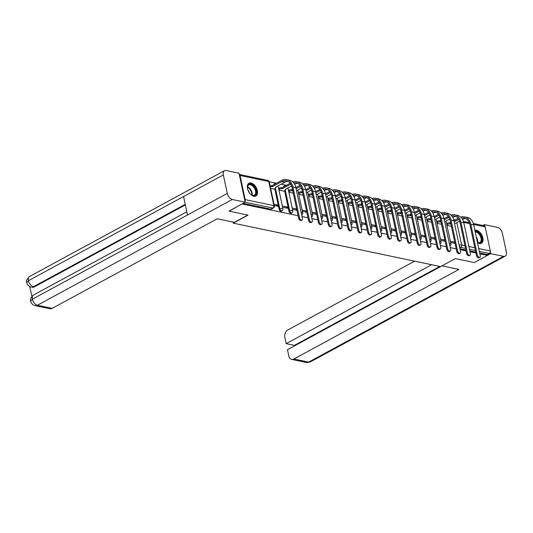 <?xml version="1.0" encoding="UTF-8"?>
<svg xmlns="http://www.w3.org/2000/svg" width="533" height="533" viewBox="0 0 533 533"><rect width="100%" height="100%" fill="white"/><g stroke="black" fill="none" stroke-linecap="round" stroke-linejoin="round"><path stroke-width="0.8" d="M284.609 190.741L288.986 211.348A1.872 1.106 61.5 0 0 290.618 213.32A1.872 1.106 61.5 0 0 291.145 213.253L291.871 212.86A1.872 1.106 -118.5 0 1 291.344 212.92A1.872 1.106 -118.5 0 1 289.712 210.948L285.335 190.341M274.728 188.669L279.105 209.276A1.872 1.106 61.5 0 0 280.731 211.248A1.872 1.106 61.5 0 0 281.264 211.181L281.99 210.788A1.872 1.106 -118.5 0 1 281.464 210.848A1.872 1.106 -118.5 0 1 279.832 208.883L275.454 188.276M251.023 182.972A7.289 4.304 61.5 0 0 248.958 183.212A7.289 4.304 61.5 0 0 247.952 190.141A7.289 4.304 61.5 0 0 253.848 196.271A7.289 4.304 61.5 0 0 255.913 196.024A7.289 4.304 61.5 0 0 256.913 189.095A7.289 4.304 61.5 0 0 251.023 182.972M477.508 242.742A7.289 4.304 61.5 0 0 479.334 243.528A7.289 4.304 61.5 0 0 481.399 243.288A7.289 4.304 61.5 0 0 482.405 236.352A7.289 4.304 61.5 0 0 476.509 230.229A7.289 4.304 61.5 0 0 474.863 230.289M449.919 219.583L449.053 219.403M440.038 217.517L439.172 217.331M430.158 215.445L429.292 215.265M420.277 213.373L419.411 213.193M410.397 211.301L409.531 211.121M404.574 210.082L404.474 210.062A1.872 1.872 0 0 1 404.98 210.162M400.516 209.229L399.643 209.049M394.693 208.01L394.593 207.99A1.872 1.872 0 0 1 395.1 208.09M390.636 207.164L389.763 206.977M380.749 205.092L379.882 204.905M370.868 203.02L370.002 202.84M360.988 200.948L360.121 200.768M355.171 199.728L355.071 199.708A1.872 1.872 0 0 1 355.578 199.808M351.107 198.876L350.241 198.696M345.291 197.656L345.191 197.636A1.872 1.872 0 0 1 345.697 197.736M341.227 196.804L340.36 196.624M335.41 195.584L335.31 195.564A1.872 1.872 0 0 1 335.817 195.664M331.346 194.738L330.48 194.552M321.466 192.666L320.599 192.486M311.585 190.594L310.719 190.414M301.705 188.522L300.839 188.342M295.888 187.303L295.782 187.283A1.872 1.872 0 0 1 296.288 187.383M291.824 186.45L290.958 186.27M286.001 185.231L281.078 184.198M276.121 183.159L269.212 181.713M242.288 203.759L229.15 211.175L248.025 215.125L233.241 223.154L440.618 266.613L455.402 258.592L474.277 262.549L487.468 255.387L479.86 253.795M242.342 204.012L298.08 215.698M302.004 216.518L307.961 217.764M311.885 218.59L317.841 219.836M321.765 220.662L327.728 221.908M331.646 222.727L337.609 223.98M341.526 224.799L347.489 226.052M351.407 226.871L357.37 228.124M361.287 228.943L367.25 230.189M371.168 231.016L377.131 232.261M381.048 233.088L387.011 234.333M390.929 235.153L396.892 236.405M400.809 237.225L406.772 238.478M410.69 239.297L416.653 240.55M420.577 241.369L426.533 242.615M430.457 243.441L436.414 244.687M440.338 245.506L446.294 246.759M450.218 247.579L456.181 248.831M460.099 249.651L466.062 250.903M469.979 251.723L475.942 252.968M473.337 223.48L484.237 225.765A1.872 1.346 101.8 0 1 485.177 226.878L490.307 250.996A1.872 1.346 101.8 0 1 489.341 253.422L479.334 251.323M487.468 255.387L487.289 254.534L489.341 253.422M244.967 201.221A1.872 1.346 -78.2 0 0 245.18 199.622L240.05 175.504A1.872 1.346 -78.2 0 0 239.277 174.444M274.275 205.491L277.666 206.204L277.393 204.925L275.768 205.805M270.651 188.449L274.022 189.055M282.61 207.244L287.547 208.276L287.274 206.997L285.648 207.877M278.986 190.194L283.902 191.12M296.721 209.302L295.535 209.949M306.602 211.374L305.416 212.021M316.482 213.447L315.296 214.093M326.369 215.519L325.177 216.165M336.25 217.584L335.057 218.23M346.13 219.656L344.938 220.302M356.011 221.728L354.818 222.374M365.891 223.8L364.699 224.446M375.772 225.872L374.579 226.518M385.652 227.944L384.46 228.59M395.533 230.009L394.34 230.656M405.413 232.082L404.221 232.728M415.294 234.154L414.108 234.8M425.174 236.226L423.988 236.872M435.055 238.298L433.869 238.944M444.942 240.363L443.749 241.016M233.014 222.081L233.241 223.154M450.585 242.448L455.022 243.374M292.49 209.309L296.921 210.242M302.371 211.381L306.801 212.314M312.251 213.453L316.682 214.386M322.132 215.525L326.562 216.451M332.012 217.597L336.45 218.523M341.893 219.669L346.33 220.595M351.773 221.735L356.211 222.667M361.654 223.807L366.091 224.739M371.534 225.879L375.972 226.805M381.415 227.951L385.852 228.877M391.295 230.023L395.733 230.949M401.182 232.088L405.613 233.021M411.063 234.16L415.493 235.093M420.943 236.232L425.374 237.165M430.824 238.304L435.254 239.23M440.704 240.376L445.135 241.302M277.393 204.925L274.002 204.219M454.822 242.435L453.63 243.081M284.535 186.323A1.872 1.106 -118.5 0 1 284.962 185.451L284.236 185.85A1.872 1.106 61.5 0 0 283.809 186.723M274.655 184.251A1.872 1.106 -118.5 0 1 275.081 183.385L274.355 183.778A1.872 1.106 61.5 0 0 273.929 184.651M487.289 254.534L479.68 252.942M475.762 252.122L469.8 250.87M465.875 250.05L459.919 248.798M243.041 203.346L270.851 209.176A1.872 1.106 61.5 0 0 271.384 209.116L273.436 207.997A1.872 1.106 -118.5 0 1 272.909 208.057L245.1 202.234M287.274 206.997L282.337 205.965M288.866 192.266L293.297 193.193M296.648 208.963L292.217 208.037M298.746 194.338L303.177 195.265M306.535 211.035L302.098 210.102M308.627 196.411L313.064 197.337M316.415 213.107L311.978 212.174M318.507 198.476L322.945 199.409M326.296 215.172L321.859 214.246M328.388 200.548L332.825 201.481M336.176 217.244L331.739 216.318M338.268 202.62L342.706 203.546M346.057 219.316L341.62 218.39M348.149 204.692L352.586 205.618M355.937 221.388L351.5 220.455M358.029 206.764L362.467 207.69M365.818 223.46L361.381 222.528M367.91 208.829L372.347 209.762M375.698 225.532L371.268 224.6M377.797 210.901L382.228 211.834M385.579 227.598L381.148 226.672M387.678 212.973L392.108 213.906M395.459 229.67L391.029 228.744M397.558 215.046L401.989 215.972M405.34 231.742L400.909 230.816M407.439 217.118L411.869 218.044M415.22 233.814L410.79 232.881M417.319 219.19L421.75 220.116M425.107 235.886L420.67 234.953M427.2 221.255L431.637 222.188M434.988 237.958L430.551 237.025M437.08 223.327L441.517 224.26M444.868 240.023L440.431 239.097M446.96 225.399L451.398 226.332M454.749 242.095L450.312 241.169M299.499 217.83A2.152 1.273 61.5 0 0 301.978 220.022A2.152 1.273 61.5 0 0 302.411 218.443L295.855 187.589L292.937 186.976L299.499 217.83L298.633 218.297L292.077 187.443A11.213 8.088 -78.2 0 0 286.421 180.787A11.213 8.088 -78.2 0 0 281.95 181.533L272.343 186.677A1.872 0.673 168 0 0 270.318 186.883M301.978 220.022L301.118 220.495A2.152 1.273 -118.5 0 1 298.633 218.297M272.436 186.697L272.196 185.591L281.71 180.427A12.432 8.968 101.8 0 1 286.674 179.594A12.432 8.968 101.8 0 1 292.937 186.976M270.084 185.777A1.872 0.673 -12 0 1 272.103 185.571L272.196 185.591M273.882 189.128L275.388 188.309A1.872 0.673 168 0 0 275.947 187.656A1.872 0.673 168 0 0 275.441 187.33L284.862 182.146L281.95 181.533M286.674 179.594L289.586 180.207A12.432 8.968 101.8 0 1 295.855 187.589M287.84 181.28A11.213 8.088 -78.2 0 0 284.862 182.146M247.772 215.079L234.347 222.361L217.244 218.777L52.174 308.36A5.61 4.044 101.8 0 1 49.935 308.734L35.145 305.636A5.61 4.044 101.8 0 0 37.383 305.256L52.174 308.36M223.34 174.937L183.565 196.524L187.496 215.019L227.271 193.432L223.34 174.937A5.75 3.391 61.5 0 1 224.5 170.7A5.75 3.391 61.5 0 1 226.125 170.513L239.017 173.212L245.173 202.194L229.123 211.048M227.271 193.432A5.75 3.391 61.5 0 0 232.281 199.489L245.173 202.194M29.801 286.601L31.88 296.375M185.351 204.925L34.299 286.901A5.61 4.044 101.8 0 1 32.06 287.274L34.299 286.901M186.823 211.821L33.539 295.009A5.75 3.391 61.5 0 0 32.373 299.2L30.694 301.165C31.194 303.437 32.68 304.923 35.145 305.636M185.231 204.346L33.446 286.721A5.75 3.391 61.5 0 1 28.442 280.704L26.757 282.657C25.777 281.337 26.723 279.279 29.601 276.467A5.75 3.391 61.5 0 0 28.442 280.704L183.565 196.524M441.97 265.88L458.946 269.438L293.883 359.015L308.667 362.114L503.572 256.346L490.68 253.641L474.437 262.456M414.627 261.163L287.72 330.034A5.61 4.044 -78.2 0 0 284.829 337.309L286.181 343.658L431.623 264.728M503.572 256.346A5.75 3.391 61.5 0 0 505.197 256.153A5.75 3.391 61.5 0 0 506.35 251.922L502.419 233.427A5.75 3.391 61.5 0 0 497.409 227.364L484.517 224.666L484.83 226.132M490.313 251.916L490.68 253.641M440.598 266.607L287.467 349.708L288.813 356.057A5.61 4.044 -78.2 0 0 291.644 359.389A5.61 4.044 -78.2 0 0 293.883 359.015M439.792 266.44L294.349 345.371L294.463 345.91M294.349 345.371L286.181 343.658M484.517 224.666L482.978 225.499M247.878 189.941A6.309 3.724 -118.5 0 1 247.625 189.008A6.309 3.724 -118.5 0 1 247.459 187.429A6.309 3.724 -118.5 0 1 251.303 184.338A6.309 3.724 -118.5 0 1 256.18 190.801A6.309 3.724 -118.5 0 1 251.556 194.985A6.309 3.724 -118.5 0 1 249.677 193.266M251.403 194.885A5.843 3.451 61.5 0 0 254.354 195.218A5.843 3.451 61.5 0 0 255.527 190.914A5.843 3.451 61.5 0 0 248.784 184.951A5.843 3.451 61.5 0 0 247.459 187.616M249.471 192.986A4.157 2.458 61.5 0 0 247.998 190.268M255.447 196.224A7.242 4.277 61.5 0 0 256.813 190.934A7.242 4.277 61.5 0 0 248.545 183.492M475.096 231.375A6.309 3.724 -118.5 0 1 481.665 238.064A6.309 3.724 -118.5 0 1 477.455 242.488M477.441 242.428A5.843 3.451 61.5 0 0 479.847 242.482A5.843 3.451 61.5 0 0 481.019 238.178A5.843 3.451 61.5 0 0 475.216 231.955M480.939 243.481A7.242 4.277 61.5 0 0 482.298 238.191A7.242 4.277 61.5 0 0 474.91 230.503M309.38 219.902A2.152 1.273 61.5 0 0 311.858 222.094A2.152 1.273 61.5 0 0 312.291 220.509L305.735 189.655L302.817 189.048L309.38 219.902L308.514 220.369L301.958 189.515A11.213 8.088 -78.2 0 0 296.301 182.852A11.213 8.088 -78.2 0 0 293.736 182.879M311.858 222.094L310.999 222.561A2.152 1.273 -118.5 0 1 308.514 220.369M290.818 184.151L282.224 188.749A1.872 0.673 168 0 0 279.625 189.202L278.859 189.615M282.317 188.769L282.084 187.656L290.205 183.252M278.626 188.509L279.392 188.096A1.872 0.673 -12 0 1 281.984 187.636L282.084 187.656M283.763 191.194L285.268 190.381A1.872 0.673 168 0 0 285.828 189.728A1.872 0.673 168 0 0 285.322 189.395L291.638 185.897M297.72 183.345A11.213 8.088 -78.2 0 0 294.742 184.218L294.649 184.265M292.857 181.933A12.432 8.968 101.8 0 1 296.555 181.666A12.432 8.968 101.8 0 1 302.817 189.048M296.555 181.666L299.466 182.279A12.432 8.968 101.8 0 1 305.735 189.655M319.26 221.975A2.152 1.273 61.5 0 0 321.739 224.166A2.152 1.273 61.5 0 0 322.172 222.581L315.616 191.727L312.698 191.12L319.26 221.975L318.394 222.441L311.838 191.587A11.213 8.088 -78.2 0 0 306.182 184.924A11.213 8.088 -78.2 0 0 303.617 184.951M321.739 224.166L320.879 224.633A2.152 1.273 -118.5 0 1 318.394 222.441M292.737 190.548L292.104 190.821A1.872 0.673 168 0 0 289.512 191.274L288.739 191.687M292.197 190.841L291.964 189.728L292.504 189.435M288.506 190.581L289.272 190.161A1.872 0.673 -12 0 1 291.864 189.708L291.964 189.728M307.601 185.417A11.213 8.088 -78.2 0 0 304.623 186.284L304.53 186.337M301.518 187.969L296.515 190.687M300.705 186.224L296.095 188.722M295.862 187.616L300.086 185.317M302.737 184.005A12.432 8.968 101.8 0 1 306.435 183.738A12.432 8.968 101.8 0 1 312.698 191.12M306.435 183.738L309.347 184.345A12.432 8.968 101.8 0 1 315.616 191.727M312.624 186.077A12.432 8.968 101.8 0 1 316.316 185.81A12.432 8.968 101.8 0 1 322.585 193.186L329.141 224.04A2.152 1.273 61.5 0 0 331.619 226.239A2.152 1.273 61.5 0 0 332.052 224.653L325.496 193.799L329.727 191.534M331.619 226.239L330.76 226.705A2.152 1.273 -118.5 0 1 328.281 224.513L321.719 193.659A11.213 8.088 -78.2 0 0 316.062 186.996A11.213 8.088 -78.2 0 0 313.497 187.023M302.617 192.613L301.984 192.886A1.872 0.673 168 0 0 299.393 193.346L298.62 193.759M302.078 192.906L301.845 191.8L302.384 191.507M298.387 192.653L299.153 192.233A1.872 0.673 -12 0 1 301.745 191.78L301.845 191.8M317.481 187.489A11.213 8.088 -78.2 0 0 314.503 188.356L314.41 188.409M311.399 190.041L306.395 192.759M310.586 188.296L305.975 190.794M305.742 189.688L309.966 187.389M316.316 185.81L319.227 186.417A12.432 8.968 101.8 0 1 325.496 193.799L322.585 193.186M339.021 226.112A2.152 1.273 61.5 0 0 341.506 228.311A2.152 1.273 61.5 0 0 341.933 226.725L335.377 195.871L332.465 195.258L339.021 226.112L338.162 226.578L331.599 195.731A11.213 8.088 -78.2 0 0 325.949 189.068A11.213 8.088 -78.2 0 0 323.378 189.095M341.506 228.311L340.64 228.777A2.152 1.273 -118.5 0 1 338.162 226.578M312.498 194.685L311.865 194.958A1.872 0.673 168 0 0 309.273 195.411L308.507 195.831M311.958 194.978L311.725 193.872L312.265 193.579M308.267 194.725L309.033 194.305A1.872 0.673 -12 0 1 311.632 193.852L311.725 193.872M327.362 189.561A11.213 8.088 -78.2 0 0 324.384 190.428L324.291 190.481M321.286 192.113L316.276 194.831M320.466 190.361L315.856 192.866M315.623 191.76L319.847 189.462M322.505 188.149A12.432 8.968 101.8 0 1 326.196 187.876A12.432 8.968 101.8 0 1 332.465 195.258M326.196 187.876L329.108 188.489A12.432 8.968 101.8 0 1 335.377 195.871M348.902 228.184A2.152 1.273 61.5 0 0 351.387 230.376A2.152 1.273 61.5 0 0 351.813 228.797L345.257 197.943L342.346 197.33L348.902 228.184L348.042 228.65L341.48 197.796A11.213 8.088 -78.2 0 0 335.83 191.14A11.213 8.088 -78.2 0 0 333.258 191.167M351.387 230.376L350.521 230.849A2.152 1.273 -118.5 0 1 348.042 228.65M322.378 196.757L321.745 197.03A1.872 0.673 168 0 0 319.154 197.483L318.388 197.903M321.839 197.05L321.606 195.944L322.145 195.651M318.148 196.79L318.914 196.377A1.872 0.673 -12 0 1 321.512 195.924L321.606 195.944M337.242 191.633A11.213 8.088 -78.2 0 0 334.264 192.5L334.171 192.553M331.166 194.185L326.156 196.904M330.347 192.433L325.736 194.938M332.385 190.221A12.432 8.968 101.8 0 1 336.076 189.948A12.432 8.968 101.8 0 1 342.346 197.33M336.076 189.948L338.988 190.561A12.432 8.968 101.8 0 1 345.257 197.943M358.782 230.256A2.152 1.273 61.5 0 0 361.267 232.448A2.152 1.273 61.5 0 0 361.694 230.869L355.138 200.015L352.226 199.402L358.782 230.256L357.923 230.722L351.36 199.868A11.213 8.088 -78.2 0 0 345.71 193.213A11.213 8.088 -78.2 0 0 343.139 193.239M361.267 232.448L360.401 232.914A2.152 1.273 -118.5 0 1 357.923 230.722M332.259 198.829L331.626 199.102A1.872 0.673 168 0 0 329.034 199.555L328.268 199.975M331.719 199.122L331.486 198.016L332.026 197.723M328.028 198.862L328.801 198.449A1.872 0.673 -12 0 1 331.393 197.996L331.486 198.016M347.123 193.706A11.213 8.088 -78.2 0 0 344.145 194.572L344.051 194.618M341.047 196.251L336.037 198.969M340.227 194.505L335.617 197.003M335.384 195.897L339.614 193.606M342.266 192.293A12.432 8.968 101.8 0 1 345.957 192.02A12.432 8.968 101.8 0 1 352.226 199.402M345.957 192.02L348.868 192.633A12.432 8.968 101.8 0 1 355.138 200.015M368.663 232.328A2.152 1.273 61.5 0 0 371.148 234.52A2.152 1.273 61.5 0 0 371.581 232.934L365.018 202.08L362.107 201.474L368.663 232.328L367.803 232.794L361.247 201.94A11.213 8.088 -78.2 0 0 355.591 195.278A11.213 8.088 -78.2 0 0 353.019 195.305M371.148 234.52L370.282 234.986A2.152 1.273 -118.5 0 1 367.803 232.794M342.139 200.901L341.506 201.174A1.872 0.673 168 0 0 338.915 201.627L338.149 202.04M341.6 201.194L341.367 200.082L341.906 199.788M337.909 200.934L338.682 200.521A1.872 0.673 -12 0 1 341.273 200.062L341.367 200.082M357.01 195.771A11.213 8.088 -78.2 0 0 354.032 196.637L353.932 196.69M350.927 198.323L345.917 201.041M350.108 196.577L345.497 199.076M345.264 197.97L349.495 195.678M352.146 194.358A12.432 8.968 101.8 0 1 355.837 194.092A12.432 8.968 101.8 0 1 362.107 201.474M355.837 194.092L358.756 194.705A12.432 8.968 101.8 0 1 365.018 202.08M378.543 234.4A2.152 1.273 61.5 0 0 381.028 236.592A2.152 1.273 61.5 0 0 381.461 235.006L374.899 204.152L371.987 203.546L378.543 234.4L377.684 234.866L371.128 204.012A11.213 8.088 -78.2 0 0 365.471 197.35A11.213 8.088 -78.2 0 0 362.9 197.377M381.028 236.592L380.162 237.058A2.152 1.273 -118.5 0 1 377.684 234.866M352.02 202.973L351.387 203.246A1.872 0.673 168 0 0 348.795 203.699L348.029 204.112M351.48 203.266L351.247 202.154L351.787 201.86M347.796 203.006L348.562 202.587A1.872 0.673 -12 0 1 351.154 202.134L351.247 202.154M366.891 197.843A11.213 8.088 -78.2 0 0 363.912 198.709L363.812 198.762M360.808 200.395L355.797 203.113M359.988 198.649L355.378 201.148M355.145 200.042L359.375 197.743M362.027 196.43A12.432 8.968 101.8 0 1 365.718 196.164A12.432 8.968 101.8 0 1 371.987 203.546M365.718 196.164L368.636 196.77A12.432 8.968 101.8 0 1 374.899 204.152M371.907 198.503A12.432 8.968 101.8 0 1 375.598 198.236A12.432 8.968 101.8 0 1 381.868 205.611L388.424 236.465A2.152 1.273 61.5 0 0 390.909 238.664A2.152 1.273 61.5 0 0 391.342 237.078L384.779 206.224L389.017 203.959M390.909 238.664L390.049 239.13A2.152 1.273 -118.5 0 1 387.564 236.938L381.008 206.084A11.213 8.088 -78.2 0 0 375.352 199.422A11.213 8.088 -78.2 0 0 372.78 199.449M361.9 205.038L361.267 205.312A1.872 0.673 168 0 0 358.676 205.771L357.91 206.184M361.367 205.332L361.127 204.226L361.667 203.932M357.676 205.078L358.442 204.659A1.872 0.673 -12 0 1 361.034 204.206L361.127 204.226M376.771 199.915A11.213 8.088 -78.2 0 0 373.793 200.781L373.7 200.834M370.688 202.467L365.678 205.185M369.869 200.721L365.258 203.22M365.025 202.114L369.256 199.815M375.598 198.236L378.517 198.842A12.432 8.968 101.8 0 1 384.779 206.224L381.868 205.611M398.304 238.537A2.152 1.273 61.5 0 0 400.789 240.736A2.152 1.273 61.5 0 0 401.222 239.15L394.66 208.296L391.748 207.683L398.304 238.537L397.445 239.004L390.889 208.15A11.213 8.088 -78.2 0 0 385.232 201.494A11.213 8.088 -78.2 0 0 382.661 201.521M400.789 240.736L399.93 241.202A2.152 1.273 -118.5 0 1 397.445 239.004M371.787 207.11L371.148 207.384A1.872 0.673 168 0 0 368.556 207.837L367.79 208.256M371.248 207.404L371.008 206.298L371.548 206.005M367.557 207.15L368.323 206.731A1.872 0.673 -12 0 1 370.915 206.278L371.008 206.298M386.652 201.987A11.213 8.088 -78.2 0 0 383.673 202.853L383.58 202.906M380.569 204.539L375.558 207.257M379.749 202.787L375.145 205.292M374.906 204.179L379.136 201.887M381.788 200.575A12.432 8.968 101.8 0 1 385.479 200.301A12.432 8.968 101.8 0 1 391.748 207.683M385.479 200.301L388.397 200.914A12.432 8.968 101.8 0 1 394.66 208.296M408.191 240.61A2.152 1.273 61.5 0 0 410.67 242.801A2.152 1.273 61.5 0 0 411.103 241.222L404.547 210.368L401.629 209.755L408.191 240.61L407.325 241.076L400.769 210.222A11.213 8.088 -78.2 0 0 395.113 203.566A11.213 8.088 -78.2 0 0 392.548 203.593M410.67 242.801L409.81 243.275A2.152 1.273 -118.5 0 1 407.325 241.076M381.668 209.183L381.028 209.456A1.872 0.673 168 0 0 378.437 209.909L377.67 210.328M381.128 209.476L380.888 208.37L381.428 208.077M377.437 209.216L378.203 208.803A1.872 0.673 -12 0 1 380.795 208.35L380.888 208.37M396.532 204.059A11.213 8.088 -78.2 0 0 393.554 204.925L393.461 204.972M390.449 206.611L385.439 209.329M389.63 204.859L385.026 207.364M391.668 202.647A12.432 8.968 101.8 0 1 395.366 202.373A12.432 8.968 101.8 0 1 401.629 209.755M395.366 202.373L398.278 202.986A12.432 8.968 101.8 0 1 404.547 210.368M418.072 242.682A2.152 1.273 61.5 0 0 420.55 244.874A2.152 1.273 61.5 0 0 420.983 243.295L414.427 212.44L411.509 211.828L418.072 242.682L417.206 243.148L410.65 212.294A11.213 8.088 -78.2 0 0 404.993 205.638A11.213 8.088 -78.2 0 0 402.428 205.665M420.55 244.874L419.691 245.34A2.152 1.273 -118.5 0 1 417.206 243.148M391.548 211.255L390.916 211.528A1.872 0.673 168 0 0 388.317 211.981L387.551 212.394M391.009 211.548L390.769 210.442L391.309 210.149M387.318 211.288L388.084 210.875A1.872 0.673 -12 0 1 390.676 210.422L390.769 210.442M406.413 206.124A11.213 8.088 -78.2 0 0 403.434 206.997L403.341 207.044M400.33 208.676L395.319 211.394M399.51 206.931L394.906 209.429M394.667 208.323L398.897 206.031M401.549 204.712A12.432 8.968 101.8 0 1 405.247 204.445A12.432 8.968 101.8 0 1 411.509 211.828M405.247 204.445L408.158 205.058A12.432 8.968 101.8 0 1 414.427 212.44M427.952 244.754A2.152 1.273 61.5 0 0 430.431 246.946A2.152 1.273 61.5 0 0 430.864 245.36L424.308 214.506L421.39 213.9L427.952 244.754L427.086 245.22L420.53 214.366A11.213 8.088 -78.2 0 0 414.874 207.703A11.213 8.088 -78.2 0 0 412.309 207.73M430.431 246.946L429.571 247.412A2.152 1.273 -118.5 0 1 427.086 245.22M401.429 213.327L400.796 213.6A1.872 0.673 168 0 0 398.198 214.053L397.431 214.466M400.889 213.62L400.656 212.507L401.189 212.214M397.198 213.36L397.964 212.947A1.872 0.673 -12 0 1 400.556 212.487L400.656 212.507M416.293 208.196A11.213 8.088 -78.2 0 0 413.315 209.063L413.222 209.116M410.21 210.748L405.2 213.466M409.391 209.003L404.787 211.501M404.547 210.395L408.778 208.103M411.429 206.784A12.432 8.968 101.8 0 1 415.127 206.518A12.432 8.968 101.8 0 1 421.39 213.9M415.127 206.518L418.039 207.13A12.432 8.968 101.8 0 1 424.308 214.506M437.833 246.819A2.152 1.273 61.5 0 0 440.311 249.018A2.152 1.273 61.5 0 0 440.744 247.432L434.188 216.578L431.27 215.972L437.833 246.819L436.967 247.292L430.411 216.438A11.213 8.088 -78.2 0 0 424.754 209.775A11.213 8.088 -78.2 0 0 422.189 209.802M440.311 249.018L439.452 249.484A2.152 1.273 -118.5 0 1 436.967 247.292M411.309 215.399L410.676 215.665A1.872 0.673 168 0 0 408.085 216.125L407.312 216.538M410.77 215.685L410.537 214.579L411.076 214.286M407.079 215.432L407.845 215.012A1.872 0.673 -12 0 1 410.437 214.559L410.537 214.579M426.173 210.269A11.213 8.088 -78.2 0 0 423.195 211.135L423.102 211.188M420.091 212.82L415.087 215.539M419.278 211.075L414.667 213.573M414.427 212.467L418.658 210.169M421.31 208.856A12.432 8.968 101.8 0 1 425.008 208.59A12.432 8.968 101.8 0 1 431.27 215.972M425.008 208.59L427.919 209.196A12.432 8.968 101.8 0 1 434.188 216.578M447.713 248.891A2.152 1.273 61.5 0 0 450.192 251.09A2.152 1.273 61.5 0 0 450.625 249.504L444.069 218.65L441.157 218.037L447.713 248.891L446.854 249.364L440.291 218.51A11.213 8.088 -78.2 0 0 434.635 211.848A11.213 8.088 -78.2 0 0 432.07 211.874M450.192 251.09L449.332 251.556A2.152 1.273 -118.5 0 1 446.854 249.364M421.19 217.464L420.557 217.737A1.872 0.673 168 0 0 417.965 218.19L417.192 218.61M420.65 217.757L420.417 216.651L420.957 216.358M416.959 217.504L417.725 217.084A1.872 0.673 -12 0 1 420.317 216.631L420.417 216.651M436.054 212.341A11.213 8.088 -78.2 0 0 433.076 213.207L432.983 213.26M429.971 214.892L424.968 217.611M429.158 213.147L424.548 215.645M424.315 214.539L428.539 212.241M431.197 210.928A12.432 8.968 101.8 0 1 434.888 210.662A12.432 8.968 101.8 0 1 441.157 218.037M434.888 210.662L437.8 211.268A12.432 8.968 101.8 0 1 444.069 218.65M457.594 250.963A2.152 1.273 61.5 0 0 460.072 253.162A2.152 1.273 61.5 0 0 460.505 251.576L453.949 220.722L451.038 220.109L457.594 250.963L456.734 251.429L450.172 220.575A11.213 8.088 -78.2 0 0 444.522 213.92A11.213 8.088 -78.2 0 0 441.95 213.946M460.072 253.162L459.213 253.628A2.152 1.273 -118.5 0 1 456.734 251.429M431.07 219.536L430.437 219.809A1.872 0.673 168 0 0 427.846 220.262L427.08 220.682M430.531 219.829L430.298 218.723L430.837 218.43M426.84 219.569L427.606 219.156A1.872 0.673 -12 0 1 430.204 218.703L430.298 218.723M445.934 214.413A11.213 8.088 -78.2 0 0 442.956 215.279L442.863 215.332M439.858 216.964L434.848 219.683M439.039 215.212L434.428 217.717M434.195 216.605L438.419 214.313M441.077 213A12.432 8.968 101.8 0 1 444.769 212.727A12.432 8.968 101.8 0 1 451.038 220.109M444.769 212.727L447.68 213.34A12.432 8.968 101.8 0 1 453.949 220.722M467.474 253.035A2.152 1.273 61.5 0 0 469.959 255.227A2.152 1.273 61.5 0 0 470.386 253.648L463.83 222.794L460.918 222.181L467.474 253.035L466.615 253.501L460.052 222.647A11.213 8.088 -78.2 0 0 454.402 215.992A11.213 8.088 -78.2 0 0 451.831 216.018M469.959 255.227L469.093 255.7A2.152 1.273 -118.5 0 1 466.615 253.501M440.951 221.608L440.318 221.881A1.872 0.673 168 0 0 437.726 222.334L436.96 222.754M440.411 221.901L440.178 220.795L440.718 220.502M436.72 221.641L437.486 221.228A1.872 0.673 -12 0 1 440.085 220.775L440.178 220.795M455.815 216.485A11.213 8.088 -78.2 0 0 452.837 217.351L452.744 217.397M449.739 219.03L444.729 221.755M448.919 217.284L444.309 219.789M444.076 218.677L448.3 216.385M450.958 215.072A12.432 8.968 101.8 0 1 454.649 214.799A12.432 8.968 101.8 0 1 460.918 222.181M454.649 214.799L457.561 215.412A12.432 8.968 101.8 0 1 463.83 222.794M477.355 255.107A2.152 1.273 61.5 0 0 479.84 257.299A2.152 1.273 61.5 0 0 480.266 255.713L473.71 224.866L470.799 224.253L477.355 255.107L476.495 255.574L469.933 224.719A11.213 8.088 -78.2 0 0 464.283 218.057A11.213 8.088 -78.2 0 0 461.711 218.084M479.84 257.299L478.974 257.765A2.152 1.273 -118.5 0 1 476.495 255.574M450.831 223.68L450.198 223.953A1.872 0.673 168 0 0 447.607 224.406L446.841 224.819M450.292 223.973L450.059 222.861L450.598 222.574M446.601 223.713L447.374 223.3A1.872 0.673 -12 0 1 449.965 222.841L450.059 222.861M465.695 218.55A11.213 8.088 -78.2 0 0 462.717 219.423L462.624 219.469M459.619 221.102L454.609 223.82M458.8 219.356L454.189 221.855M453.956 220.749L458.18 218.457M460.838 217.138A12.432 8.968 101.8 0 1 464.529 216.871A12.432 8.968 101.8 0 1 470.799 224.253M464.529 216.871L467.441 217.484A12.432 8.968 101.8 0 1 473.71 224.866M288.986 211.348L289.712 210.948A1.872 0.673 -12 0 1 292.311 210.495A1.872 0.673 168 0 1 292.81 210.828L287.94 187.909M279.105 209.276L279.832 208.883A1.872 0.673 -12 0 1 282.43 208.423A1.872 0.673 168 0 1 282.93 208.756L278.059 185.837M456.854 222.601L461.611 244.98L464.949 245.68M468.867 246.506L474.83 247.752M478.754 248.571L490.307 250.996M485.177 226.878L473.617 224.453M469.646 223.62L463.737 222.381M459.766 221.548L459.066 221.402M245.18 199.622L273.869 205.638L268.745 181.513L240.05 175.504M301.751 214.932A1.872 1.106 -118.5 0 1 301.671 214.966L301.751 214.932A1.872 1.872 0 0 0 302.691 212.9A1.872 0.673 168 0 0 302.191 212.567A1.872 0.673 -12 0 0 301.158 212.554M311.638 216.998A1.872 1.106 -118.5 0 1 311.552 217.038L311.638 216.998A1.872 1.872 0 0 0 312.571 214.972A1.872 0.673 168 0 0 312.072 214.639A1.872 0.673 -12 0 0 311.039 214.626M331.399 221.142A1.872 1.106 -118.5 0 1 331.313 221.182L331.399 221.142A1.872 1.872 0 0 0 332.332 219.11A1.872 0.673 168 0 0 331.832 218.783A1.872 0.673 -12 0 0 330.8 218.763M341.28 223.214A1.872 1.106 -118.5 0 1 341.193 223.254L341.28 223.214A1.872 1.872 0 0 0 342.213 221.182A1.872 0.673 168 0 0 341.713 220.849A1.872 0.673 -12 0 0 340.68 220.835M351.16 225.286A1.872 1.106 -118.5 0 1 351.08 225.319L351.16 225.286A1.872 1.872 0 0 0 352.1 223.254A1.872 0.673 168 0 0 351.593 222.921A1.872 0.673 -12 0 0 350.567 222.907M361.041 227.358A1.872 1.106 -118.5 0 1 360.961 227.391L361.041 227.358A1.872 1.872 0 0 0 361.98 225.326A1.872 0.673 168 0 0 361.474 224.993A1.872 0.673 -12 0 0 360.448 224.979M370.921 229.423A1.872 1.106 -118.5 0 1 370.841 229.463L370.921 229.423A1.872 1.872 0 0 0 371.861 227.398A1.872 0.673 168 0 0 371.354 227.065A1.872 0.673 -12 0 0 370.328 227.051M390.682 233.567A1.872 1.106 -118.5 0 1 390.602 233.607L390.682 233.567A1.872 1.872 0 0 0 391.622 231.535A1.872 0.673 168 0 0 391.115 231.209A1.872 0.673 -12 0 0 390.089 231.189M400.563 235.639A1.872 1.106 -118.5 0 1 400.483 235.679L400.563 235.639A1.872 1.872 0 0 0 401.502 233.607A1.872 0.673 168 0 0 400.996 233.274A1.872 0.673 -12 0 0 399.97 233.261M410.443 237.711A1.872 1.106 -118.5 0 1 410.363 237.745L410.443 237.711A1.872 1.872 0 0 0 411.383 235.679A1.872 0.673 168 0 0 410.883 235.346A1.872 0.673 -12 0 0 409.85 235.333M420.324 239.783A1.872 1.106 -118.5 0 1 420.244 239.817L420.324 239.783A1.872 1.872 0 0 0 421.263 237.751A1.872 0.673 168 0 0 420.764 237.418A1.872 0.673 -12 0 0 419.731 237.405M430.211 241.849A1.872 1.106 -118.5 0 1 430.124 241.889L430.211 241.849A1.872 1.872 0 0 0 431.144 239.817A1.872 0.673 168 0 0 430.644 239.49A1.872 0.673 -12 0 0 429.611 239.477M449.972 245.993A1.872 1.106 -118.5 0 1 449.885 246.033L449.972 245.993A1.872 1.872 0 0 0 450.905 243.961A1.872 0.673 168 0 0 450.405 243.628A1.872 0.673 -12 0 0 449.372 243.614M317.581 194.119L322.452 217.038A1.872 0.673 168 0 0 321.952 216.711A1.872 0.673 -12 0 0 320.919 216.698M376.871 206.544L381.741 229.463A1.872 0.673 168 0 0 381.235 229.137A1.872 0.673 -12 0 0 380.209 229.117M436.154 218.97L441.024 241.889A1.872 0.673 168 0 0 440.525 241.562A1.872 0.673 -12 0 0 439.492 241.542M270.851 209.176L272.909 208.057A1.872 1.346 101.8 0 0 273.869 205.638A1.872 0.673 -12 0 1 274.375 205.965L269.245 181.846A1.872 1.872 0 0 0 267.799 180.407L239.27 174.424M453.889 220.455A1.872 1.106 -118.5 0 1 454.269 219.936L453.823 220.182M459.726 247.905L460.645 247.405A1.872 1.106 -118.5 0 1 459.399 246.379M475.416 250.503L469.453 249.251M465.536 248.431L460.645 247.405A1.872 1.346 101.8 0 0 461.611 244.98A1.872 0.673 168 0 0 459.186 245.353M455.542 219.749L455.722 219.789A1.872 1.346 -78.2 0 0 455.542 219.749A1.872 1.872 0 0 0 454.269 219.936M267.799 180.407A1.872 1.346 -78.2 0 1 268.745 181.513A1.872 0.673 -12 0 1 269.245 181.846M272.103 185.571L272.343 186.677M232.281 199.489L37.383 305.256A5.75 3.391 61.5 0 1 32.373 299.2L187.496 215.019M291.644 359.389L306.435 362.487A5.61 4.044 101.8 0 0 308.667 362.114A5.75 3.391 61.5 0 0 310.299 361.927L505.197 256.153M247.552 186.803A5.843 3.451 -118.5 0 1 252.076 192.793A5.843 3.451 -118.5 0 1 252.136 195.245M251.723 195.058A5.65 3.338 61.5 0 0 251.616 192.939A5.65 3.338 61.5 0 0 247.485 187.25M476.282 236.972A5.843 3.451 -118.5 0 1 477.568 240.05A5.843 3.451 -118.5 0 1 477.621 242.502M477.262 241.569A5.65 3.338 61.5 0 0 477.108 240.203A5.65 3.338 61.5 0 0 476.669 238.771M281.984 187.636L282.224 188.749M279.392 188.096L279.625 189.202M291.864 189.708L292.104 190.821M289.272 190.161L289.512 191.274M328.281 224.513L329.141 224.04M301.745 191.78L301.984 192.886M299.153 192.233L299.393 193.346M311.632 193.852L311.865 194.958M309.033 194.305L309.273 195.411M321.512 195.924L321.745 197.03M318.914 196.377L319.154 197.483M331.393 197.996L331.626 199.102M328.801 198.449L329.034 199.555M341.273 200.062L341.506 201.174M338.682 200.521L338.915 201.627M351.154 202.134L351.387 203.246M348.562 202.587L348.795 203.699M387.564 236.938L388.424 236.465M361.034 204.206L361.267 205.312M358.442 204.659L358.676 205.771M370.915 206.278L371.148 207.384M368.323 206.731L368.556 207.837M380.795 208.35L381.028 209.456M378.203 208.803L378.437 209.909M390.676 210.422L390.916 211.528M388.084 210.875L388.317 211.981M400.556 212.487L400.796 213.6M397.964 212.947L398.198 214.053M410.437 214.559L410.676 215.665M407.845 215.012L408.085 216.125M420.317 216.631L420.557 217.737M417.725 217.084L417.965 218.19M430.204 218.703L430.437 219.809M427.606 219.156L427.846 220.262M440.085 220.775L440.318 221.881M437.486 221.228L437.726 222.334M449.965 222.841L450.198 223.953M447.374 223.3L447.607 224.406M276.527 183.239A1.872 1.872 0 0 0 275.081 183.385M281.99 210.788A1.872 1.872 0 0 0 282.93 208.756M286.408 185.311A1.872 1.872 0 0 0 284.962 185.451M291.871 212.86A1.872 1.872 0 0 0 292.81 210.828M297.82 189.981L302.691 212.9M306.169 189.455A1.872 1.872 0 0 0 305.669 189.368M307.701 192.047L312.571 214.972M316.049 191.52A1.872 1.872 0 0 0 315.549 191.44M321.519 219.07A1.872 1.872 0 0 0 322.452 217.038M325.93 193.592A1.872 1.872 0 0 0 325.43 193.512M327.462 196.191L332.332 219.11M337.342 198.263L342.213 221.182M347.223 200.335L352.1 223.254M357.103 202.407L361.98 225.326M365.458 201.88A1.872 1.872 0 0 0 364.952 201.794M366.984 204.472L371.861 227.398M375.339 203.946A1.872 1.872 0 0 0 374.839 203.866M380.802 231.495A1.872 1.872 0 0 0 381.741 229.463M385.219 206.018A1.872 1.872 0 0 0 384.719 205.938M386.751 208.616L391.622 231.535M396.632 210.688L401.502 233.607M406.512 212.76L411.383 235.679M414.861 212.234A1.872 1.872 0 0 0 414.361 212.147M416.393 214.826L421.263 237.751M424.741 214.299A1.872 1.872 0 0 0 424.241 214.219M426.273 216.898L431.144 239.817M434.622 216.371A1.872 1.872 0 0 0 434.122 216.291M440.091 243.921A1.872 1.872 0 0 0 441.024 241.889M444.502 218.443A1.872 1.872 0 0 0 444.002 218.363M446.034 221.042L450.905 243.961M469.287 222.634L463.457 221.408M273.436 207.997A1.872 1.872 0 0 0 274.375 205.965M275.821 187.05L275.947 187.656M224.5 170.7L29.601 276.467M30.687 301.158C29.708 299.899 30.654 297.847 33.539 295.009M26.757 282.657C27.263 284.908 28.749 286.388 31.207 287.094M306.435 362.487L310.299 361.927M285.701 189.122L285.828 189.728"/></g></svg>
